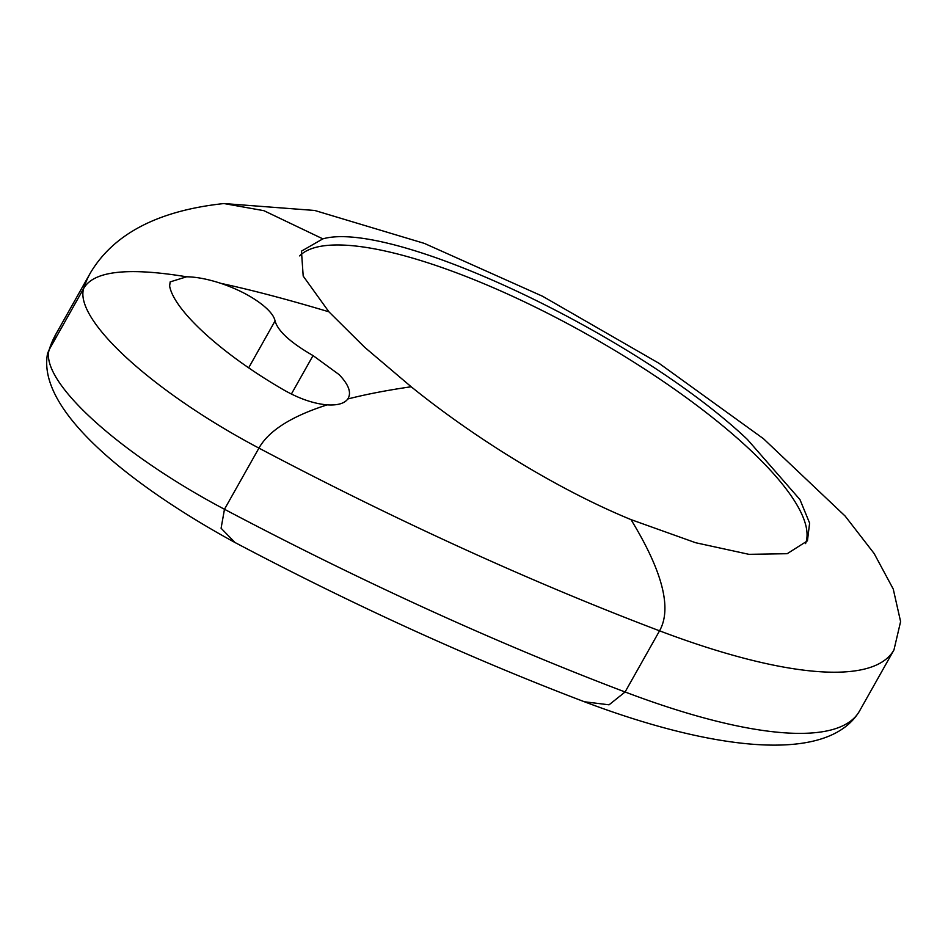 <?xml version="1.0" encoding="UTF-8"?>
<svg xmlns="http://www.w3.org/2000/svg" width="948" height="948" viewBox="0 0 948 948"><rect width="100%" height="100%" fill="white"/><g stroke="black" fill="none" stroke-linecap="round" stroke-linejoin="round"><path stroke-width="1.42" d="M631.001 519.611C556.713 489.097 474.13 437.668 411.183 386.76L364.613 347.229L328.92 311.821L303.194 276.081L301.452 251.149L322.841 238.86C391.998 219.213 636.535 334.549 747.308 439.362L799.97 499.608L809.616 523.118L807.435 540.846L787.184 553.703L748.92 554.331L695.607 542.718L631.001 519.611C662.605 571.443 672.12 608.521 659.547 630.823A420.45 113.073 29.4 0 0 893.964 649.913L859.504 711.071C826.917 765.463 709.353 749.003 584.418 701.769C470.113 658.291 353.628 605.203 234.962 542.493C144.499 493.233 35.621 414.62 47.59 353.355L49.225 349.599A210.219 56.536 29.4 0 0 93.591 420.296A210.219 56.536 29.4 0 0 224.475 509.266A1121.2 301.511 29.4 0 0 625.087 691.981A420.45 113.073 29.4 0 0 859.504 711.071M805.575 543.595A291.51 78.388 29.4 0 0 744.393 444.541A291.51 78.388 29.4 0 0 487.71 285.312A291.51 78.388 29.4 0 0 299.639 255.901M411.183 386.76C387.365 390.209 366.236 394.273 347.809 398.978C351.708 392.851 348.793 384.71 339.064 374.579L313.041 355.583C290.621 342.69 277.954 331.148 275.05 320.969C274.233 316.466 270.251 311.264 263.082 305.351C251.99 296.511 237.936 289.176 220.92 283.369C207.813 279.103 196.378 276.911 186.602 276.792L170.166 281.9L169.621 286.012C173.875 310.328 221.951 354.232 283.594 389.841C299.058 398.67 313.587 403.682 327.179 404.867C337.547 405.495 344.42 403.528 347.809 398.978L348.331 398.16M291.38 394.036L313.041 355.583M322.841 238.86L263.899 210.681L223.953 203.547C158.34 210.575 113.843 233.658 90.463 272.811A1121.2 301.511 29.4 0 0 83.685 288.441A210.219 56.536 29.4 0 0 128.051 359.138A210.219 56.536 29.4 0 0 258.934 448.108L224.475 509.266L221.085 528.237L234.962 542.493M220.92 283.369C251.812 290.029 287.813 299.509 328.92 311.821M90.463 272.811L56.003 333.969A1121.2 301.511 29.4 0 0 49.225 349.599L83.685 288.441C93.508 271.01 127.814 267.123 186.602 276.792M584.418 701.769L609.066 704.814L625.087 691.981L659.547 630.823A1121.2 301.511 29.4 0 1 258.934 448.108C268.758 430.676 291.51 416.255 327.179 404.867M248.672 367.8L275.05 320.969M223.953 203.547L314.736 210.468L424.36 243.399L542.576 296.262L659.121 363.368L763.46 438.711L845.142 516.067L874.139 553.514L893.241 589.028L900.6 621.58L893.964 649.913M47.59 353.355L56.003 333.969"/></g></svg>
